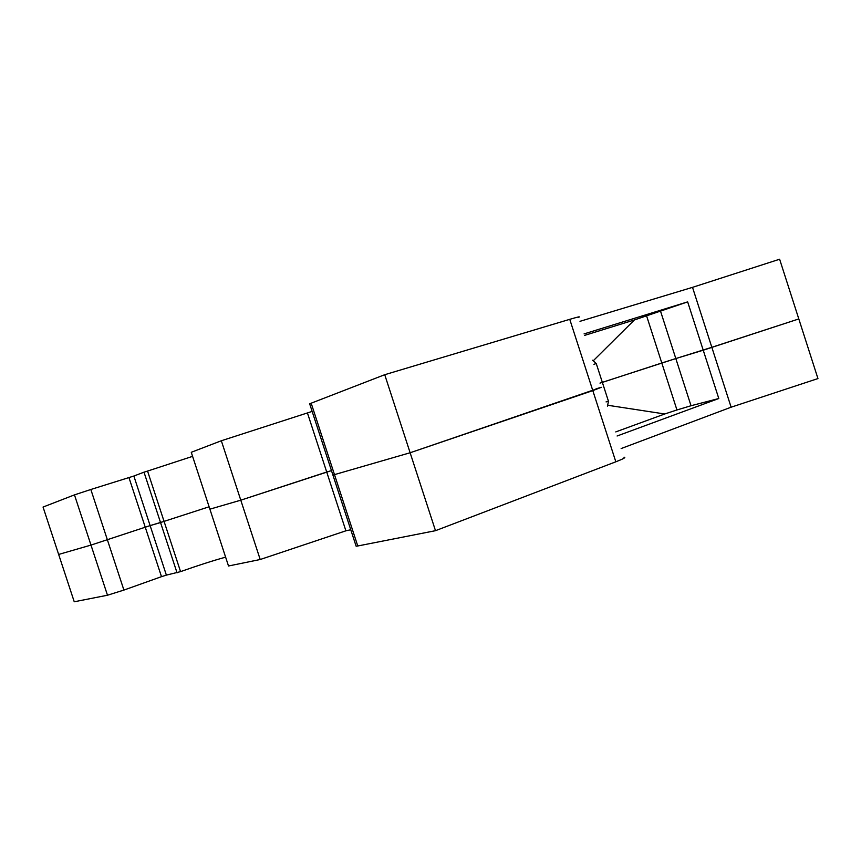 <?xml version="1.0" encoding="UTF-8"?>
<svg xmlns="http://www.w3.org/2000/svg" width="861" height="861" viewBox="0 0 861 861"><rect width="100%" height="100%" fill="white"/><g stroke="black" fill="none" stroke-linecap="round" stroke-linejoin="round"><path stroke-width="1.29" d="M592.583 360.232L593.283 360.748L634.396 319.958L687.659 301.877L703.233 350.212L798.804 318.936L817.95 378.571L731.118 407.199L621.147 448.549M623.945 457.202C626.388 457.223 623.676 458.752 615.83 461.797L592.809 390.614L601.344 387.31L596.038 388.817M601.344 387.31L410.127 452.757L332.927 475.078L410.127 452.757L435.494 530.688L615.83 461.797M435.494 530.688L357.767 545.982L356.142 546.229L355.927 545.573M345.896 530.806L260.205 559.51L240.779 500.176L209.89 509.174L240.779 500.176L326.717 472.022L345.896 530.806L350.761 529.752M312.156 411.407L221.331 440.757L191.26 452.294L228.509 565.989L260.205 559.51M225.614 557.164C213.054 560.619 198.03 565.451 180.562 571.629L164.064 521.379L209.115 506.785L164.064 521.379L147.554 471.075L192.584 456.362M90.835 489.489L133.853 476.036L150.126 525.608L90.986 545.088L58.656 554.441L43.05 507.054L74.466 494.881L90.835 489.489L123.909 590.076L107.485 595.231L74.24 601.774L58.656 554.441L90.986 545.088L150.126 525.608L166.377 575.126L180.562 571.629M166.377 575.126L161.491 576.666L128.978 477.651M123.909 590.076L161.491 576.666M133.853 476.036L144.002 472.172L160.544 522.552L150.126 525.608L164.064 521.379L160.544 522.552L177.065 572.888M221.331 440.757L240.779 500.176L331.474 470.612L326.717 472.022L307.506 413.162M646.633 315.998L661.797 362.998L675.82 358.553L599.988 383.113L602.356 382.392L608.447 401.237L607.672 405.251L664.735 413.98L676.95 409.965L661.797 362.998L602.356 382.392L596.253 363.546L593.907 364.3M718.795 398.514L703.233 350.212L675.82 358.553L691.028 405.735L718.795 398.514L617.089 436M580.002 321.314L692.513 287.348L779.625 259.226L798.804 318.936L711.832 347.306L731.118 407.199M691.028 405.735L676.95 409.965M664.735 413.98L615.766 431.91M607.672 405.251L607.425 406.112M144.002 472.172L147.554 471.075M311.359 403.744L309.669 403.82L311.176 403.196L357.767 545.982M384.727 374.707L569.756 319.334L592.809 390.614L410.127 452.757L384.727 374.707L311.176 403.196M569.756 319.334C577.828 316.945 580.82 316.267 578.71 317.322M660.591 311.338L675.82 358.553L711.832 347.306L692.513 287.348M356.142 546.229L332.863 474.895M687.659 301.877L584.07 333.896M593.283 360.748L596.253 363.546M634.396 319.958L584.565 335.403M107.485 595.231L74.466 494.881M606.058 401.904L608.447 401.237M332.927 475.078L309.669 403.82"/></g></svg>
